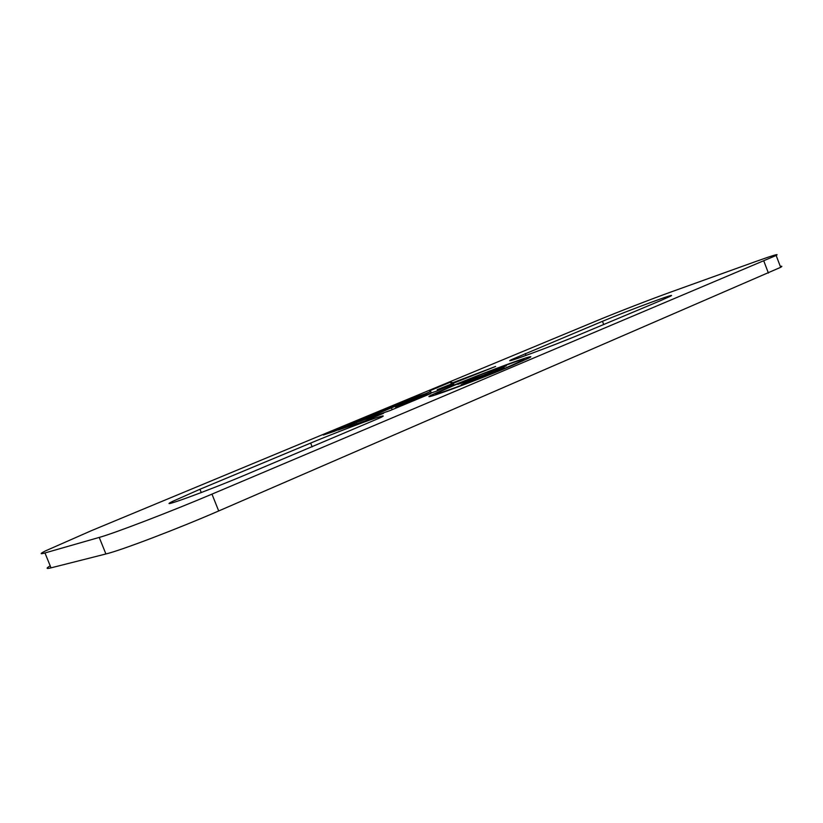 <?xml version="1.0" encoding="UTF-8"?>
<svg xmlns="http://www.w3.org/2000/svg" width="823" height="823" viewBox="0 0 823 823"><rect width="100%" height="100%" fill="white"/><g stroke="black" fill="none" stroke-linecap="round" stroke-linejoin="round"><path stroke-width="1.23" d="M449.955 386.831L431.458 395.061C415.79 402.807 475.756 380.977 512.06 365.566L528.726 358.098C542.624 350.948 484.675 372.202 449.955 386.831M507.709 367.058L522.286 360.525C534.456 354.291 484.037 372.768 453.792 385.514L437.836 392.622C424.339 399.309 476.27 380.391 507.709 367.058M91.343 530.691L45.337 550.947C39.905 553.735 39.782 554.404 44.967 552.953L99.223 537.419C113.996 533.376 170.659 511.649 211.964 494.129L776.151 255.469C779.854 253.299 772.92 255.367 755.339 261.663L671.805 291.692C651.384 299.016 617.075 312.308 597.179 320.589L91.343 530.691M50.213 565.854C45.821 568.395 46.098 569.063 51.016 567.849L105.91 553.972C120.888 550.433 177.573 528.85 218.702 510.96L780.657 267.321C782.354 266.313 782.241 266.014 780.307 266.405M450.593 382.119L429.657 390.822L430.727 391.481L425.182 393.795L409.669 399.134L392.952 406.078L436.601 391.12L453.73 383.971L437.198 389.66L495.621 366.472L452.835 382.705L450.593 382.119L451.364 384.074M347.337 425.038L358.478 421.273L398.744 404.515L387.314 408.424L347.337 425.038M337.986 430.1L365.042 421.006L383.652 413.239L356.256 422.497L337.986 430.1M362.264 419.987L389.763 410.687L430.81 393.538L418.506 397.756L395.709 407.262L414.483 399.124L402.622 403.188L362.264 419.987M323.316 435.028L334.261 431.355L352.491 423.763L323.316 435.028M659.912 300.909L670.354 296.249C680.096 291.26 628.361 310.415 602.457 321.309L511.474 359.63C499.376 365.597 552.14 346.226 581.357 333.881L659.912 300.909M199.948 489.263L172.377 501.485C155.496 509.828 205.513 491.712 245.357 474.902L380.854 417.498C394.649 410.451 345.31 428.516 310.652 443.072L199.948 489.263L201.265 492.555M494.89 371.78L503.347 368.22L494.89 371.78M478.801 377.952L504.077 367.325L478.801 377.952M461.189 384.763L506.33 365.803L482.587 375.463L457.794 384.351L477.35 377.654L461.189 384.763M341.689 428.258L341.401 427.518M402.92 403.949L402.622 403.188M392.16 409.679L391.738 408.609M396.028 408.064L395.709 407.262M418.814 398.548L418.506 397.756M356.76 423.794L356.256 422.497M387.592 409.154L387.314 408.424M453.113 383.415L452.835 382.705M437.599 390.699L437.198 389.66M410.091 400.204L409.669 399.134M425.614 394.886L425.182 393.795M431.303 392.941L430.727 391.481M51.016 567.849L44.967 552.953M768.404 273.071L763.816 261.014M218.702 510.96L211.964 494.129M105.91 553.972L99.223 537.419M312.154 446.868L310.652 443.072M603.691 324.499L602.457 321.309M526.031 355.443L525.28 353.509M431.828 395.997L431.458 395.061M522.492 361.06L522.286 360.525M780.657 267.321L776.151 255.469M172.871 502.699L172.377 501.485M511.721 360.258L511.474 359.63"/></g></svg>
